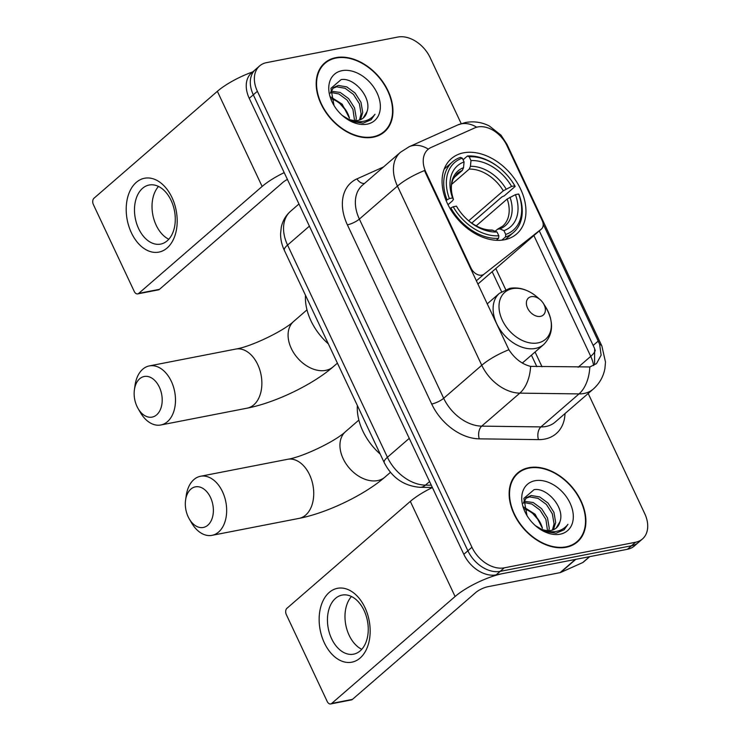 <?xml version="1.0" encoding="UTF-8"?>
<svg xmlns="http://www.w3.org/2000/svg" width="741" height="741" viewBox="0 0 741 741"><rect width="100%" height="100%" fill="white"/><g stroke="black" fill="none" stroke-linecap="round" stroke-linejoin="round"><path stroke-width="1.11" d="M425.936 172.282A25.389 17.765 49.1 0 1 427.965 149.46A25.389 17.765 49.1 0 1 431.095 147.468L474.703 127.924A25.389 17.765 49.1 0 1 477.788 126.952A25.389 17.765 49.1 0 1 506.863 145.458L542.199 220.549A9.401 6.576 -130.9 0 1 541.449 229.006A9.401 6.576 -130.9 0 1 541.282 229.145L484.021 274.198A9.401 6.576 -130.9 0 1 481.882 275.152A9.401 6.576 -130.9 0 1 471.119 268.298L425.936 172.282L425.436 172.718L424.565 170.541A32.91 8.772 -25.2 0 0 397.445 186.093A37.615 26.315 -130.9 0 1 400.455 152.276L362.377 185.278A37.615 26.315 49.1 0 0 359.366 219.086L443.683 398.278A37.615 26.315 49.1 0 0 481.733 426.131L540.939 426.909A37.615 26.315 49.1 0 0 545.978 426.473A37.615 26.315 49.1 0 0 555.176 422.092L593.254 389.09A37.615 26.315 -130.9 0 1 584.056 393.471A37.615 26.315 -130.9 0 1 579.027 393.906L519.812 393.138A37.615 26.315 -130.9 0 1 481.77 365.276L397.445 186.093L359.366 219.086A9.401 2.51 -25.2 0 1 347.381 224.838A47.016 32.9 -130.9 0 1 356.93 178.887L383.486 166.984M463.56 152.822A49.842 34.873 49.1 0 0 451.371 158.63A49.842 34.873 49.1 0 0 451.936 211.556A49.842 34.873 49.1 0 0 504.464 239.76A49.842 34.873 49.1 0 0 516.653 233.961A49.842 34.873 49.1 0 0 516.088 181.026A49.842 34.873 49.1 0 0 463.56 152.822M477.843 284.072L478.315 283.701A9.401 6.576 49.1 0 0 478.482 283.562A9.401 6.576 49.1 0 0 478.649 283.414M335.849 57.641A45.609 31.909 49.1 0 0 324.697 62.948A45.609 31.909 49.1 0 0 325.206 111.382A45.609 31.909 49.1 0 0 373.279 137.187A45.609 31.909 49.1 0 0 384.431 131.879A45.609 31.909 49.1 0 0 383.912 83.446A45.609 31.909 49.1 0 0 335.849 57.641M324.391 63.828A45.609 31.909 49.1 0 0 322.77 64.828M528.805 467.701A45.609 31.909 49.1 0 0 517.653 473.008A45.609 31.909 49.1 0 0 518.172 521.442A45.609 31.909 49.1 0 0 566.235 547.247A45.609 31.909 49.1 0 0 577.387 541.94A45.609 31.909 49.1 0 0 576.868 493.506A45.609 31.909 49.1 0 0 528.805 467.701M517.357 473.888A45.609 31.909 49.1 0 0 515.727 474.888M543.181 224.134L598.219 341.082L599.645 344.324L601.118 355.18L596.496 363.627L589.827 366.962L530.612 366.378C522.007 364.229 514.763 358.681 508.882 349.733L425.436 172.718M461.198 123.617L430.141 57.613A28.214 19.738 49.1 0 0 397.834 37.05L266.528 62.642A28.214 19.738 49.1 0 0 259.628 65.921L251.505 72.961A28.214 19.738 49.1 0 0 249.245 98.331L463.82 554.314A28.214 19.738 49.1 0 0 496.127 574.877L627.432 549.285L631.489 545.765A28.214 19.738 49.1 0 0 638.39 542.486A28.214 19.738 49.1 0 1 631.489 545.765L500.194 571.357L631.489 545.765L635.556 542.245A28.214 19.738 49.1 0 0 642.456 538.966A28.214 19.738 49.1 0 0 644.707 513.596L588.187 393.48M463.82 554.314L467.886 550.795A28.214 19.738 49.1 0 0 500.194 571.357A28.214 19.738 49.1 0 1 467.886 550.795L253.311 94.811L467.886 550.795L471.943 547.275A28.214 19.738 49.1 0 0 504.25 567.838L635.556 542.245M255.571 69.441A28.214 19.738 49.1 0 0 253.311 94.811A28.214 19.738 49.1 0 1 255.571 69.441M539.281 230.868L594.662 348.64L594.578 364.285M259.628 65.921A28.214 19.738 49.1 0 0 257.377 91.291L471.943 547.275M575.248 543.579A45.609 31.909 49.1 0 0 576.47 542.116M382.291 133.519A45.609 31.909 49.1 0 0 383.514 132.055M627.432 549.285A28.214 19.738 49.1 0 0 634.333 546.006L642.456 538.966M373.084 136.779A45.136 31.585 49.1 0 0 384.125 131.528A45.136 31.585 49.1 0 0 383.606 83.585A45.136 31.585 49.1 0 0 336.034 58.048A45.136 31.585 49.1 0 0 325.003 63.3A45.136 31.585 49.1 0 0 325.512 111.243A45.136 31.585 49.1 0 0 373.084 136.779M330.949 91.199L340.249 92.458L348.622 98.599L354.541 107.917L356.273 118.06L355.921 120.588M342.444 115.596L352.707 121.635L363.155 123.145L371.13 119.736L374.992 114.262C371.639 118.616 367.045 121.07 361.219 121.626C356.217 121.996 351.188 120.774 346.13 117.976A21.257 14.866 49.1 0 0 358.209 120.348A21.257 14.866 49.1 0 0 363.405 117.875A21.257 14.866 49.1 0 0 366.999 111.659L363.155 118.078M346.13 117.976L344.139 116.939M330.393 93.199L333.45 87.586L338.257 85.447L346.705 86.873L355.069 93.005L360.987 102.332L362.72 112.475L360.496 119.662M332.69 88.336L336.646 86.845L345.093 88.272L353.457 94.403L359.376 103.731L361.108 113.873L359.468 120.033M330.569 92.384L338.869 93.959L347.01 99.989L352.929 109.316L354.55 120.561M341.981 70.673A30.659 21.452 49.1 0 0 334.617 106.472A30.659 21.452 49.1 0 0 342.75 115.865A30.659 21.452 49.1 0 0 367.147 124.145A30.659 21.452 49.1 0 0 377.095 93.023A30.659 21.452 49.1 0 0 341.981 70.673M366.999 111.659C372.204 97.877 354.133 77.147 341.119 79.602L330.931 88.318L334.015 105.417M330.829 96.988L342.175 104.185L349.456 118.189A21.257 14.866 49.1 0 0 346.047 110.492A21.257 14.866 49.1 0 0 340.406 103.981A21.257 14.866 49.1 0 0 331.264 98.794M346.501 111.233A30.659 21.452 49.1 0 0 339.739 103.425M339.943 103.592L346.371 111.02M346.306 110.9L340.61 104.175M374.992 114.262L370.945 119.885M131.389 232.785A37.615 24.935 79 0 1 136.261 182.379A37.615 24.935 79 0 1 172.005 197.588A37.615 24.935 79 0 1 167.133 247.985A37.615 24.935 79 0 1 131.389 232.785M171.134 200.487A30.094 19.951 -101 0 0 149.126 185.028A30.094 19.951 -101 0 0 138.641 228.645A30.094 19.951 -101 0 0 160.649 244.095A30.094 19.951 -101 0 0 171.134 200.487M168.809 239.26A30.094 19.951 79 0 1 156.175 225.227A30.094 19.951 79 0 1 158.509 186.445M252.737 71.896A37.615 10.022 154.8 0 0 217.363 91.319L93.968 198.245A4.705 3.121 -101 0 0 93.366 204.544L134.269 291.472A4.705 3.121 -101 0 0 137.706 293.89A4.705 3.121 -101 0 0 138.734 293.371L159.472 289.333L282.858 182.416A9.401 2.51 -25.2 0 1 287.415 179.442M284.211 172.616A37.615 10.022 154.8 0 0 262.129 186.454L138.734 293.371M159.472 289.333A4.705 3.121 79 0 1 158.444 289.851L137.706 293.89M566.05 546.839A45.136 31.585 49.1 0 0 577.082 541.588A45.136 31.585 49.1 0 0 576.572 493.645A45.136 31.585 49.1 0 0 529 468.108A45.136 31.585 49.1 0 0 517.959 473.36A45.136 31.585 49.1 0 0 518.478 521.303A45.136 31.585 49.1 0 0 566.05 546.839M523.915 501.259L533.214 502.518L541.588 508.659L547.497 517.978L549.229 528.12L548.877 530.649M535.41 525.656L545.663 531.695L556.12 533.205L564.086 529.796L567.949 524.322C564.596 528.676 560.011 531.13 554.175 531.686C549.174 532.057 544.144 530.834 539.096 528.037A21.257 14.866 49.1 0 0 551.165 530.408A21.257 14.866 49.1 0 0 556.361 527.935A21.257 14.866 49.1 0 0 559.955 521.72L556.12 528.138M539.096 528.037L537.095 526.999M523.35 503.259L526.416 497.646L531.223 495.507L539.661 496.933L548.034 503.065L553.953 512.392L555.676 522.535L553.453 529.722M525.647 498.397L529.611 496.905L538.049 498.332L546.423 504.464L552.332 513.791L554.064 523.933L552.425 530.093M523.535 502.444L531.825 504.019L539.976 510.049L545.885 519.376L547.516 530.621M534.937 480.742A30.659 21.452 49.1 0 0 527.583 516.533A30.659 21.452 49.1 0 0 535.715 525.925A30.659 21.452 49.1 0 0 560.103 534.205A30.659 21.452 49.1 0 0 570.051 503.083A30.659 21.452 49.1 0 0 534.937 480.742M559.955 521.72C565.161 507.937 547.09 487.217 534.076 489.662L523.887 498.378L526.981 515.477M523.785 507.048L535.132 514.245L542.412 528.25A21.257 14.866 49.1 0 0 539.003 520.553A21.257 14.866 49.1 0 0 533.363 514.041A21.257 14.866 49.1 0 0 524.22 508.854M539.467 521.293A30.659 21.452 49.1 0 0 532.696 513.485M532.899 513.652L539.337 521.08M539.263 520.96L533.566 514.235M567.949 524.322L563.91 529.945M137.002 406.476A20.692 13.718 -101 0 0 138.095 408.56A20.692 13.718 -101 0 0 157.314 414.228A20.692 13.718 -101 0 0 159.343 387.117A20.692 13.718 -101 0 0 145.023 376.372A20.692 13.718 -101 0 0 134.417 389.683A20.692 13.718 -101 0 0 137.002 406.476M134.417 389.683L135.075 385.098A30.094 19.951 79 0 1 149.33 365.915A30.094 19.951 79 0 1 171.338 381.365A30.094 19.951 79 0 1 160.843 424.982A30.094 19.951 79 0 1 140.419 412.552L138.095 408.56M446.082 200.478L449.37 198.569A44.766 31.317 49.1 0 1 462.282 158.148L464.07 161.936A40.44 28.288 49.1 0 0 452.566 197.949L453.418 199.32L452.649 200.681L447.999 204.711M453.64 177.96L462.31 170.449L463.533 167.679L464.07 161.936M463.06 159.787L467.404 156.027L469.201 156.796A44.766 31.317 49.1 0 1 501.249 169.356A44.766 31.317 49.1 0 1 513.124 183.064A44.766 31.317 49.1 0 1 514.791 185.815L515.171 186.426L504.297 195.837L502.028 196.828L471.693 223.115M505.492 236.972A46.646 32.632 49.1 0 0 513.541 232.424A46.646 32.632 49.1 0 0 519.024 194.624L518.654 194.012A44.766 31.317 49.1 0 1 505.733 234.443L505.492 236.972L501.814 240.158M496.303 240.288L498.582 238.315L498.823 235.786A44.766 31.317 49.1 0 1 453.223 206.767L450.824 207.915A46.646 32.632 49.1 0 0 498.582 238.315M450.824 207.915L450.083 208.564M462.282 158.148L460.494 157.379A46.646 32.632 49.1 0 0 452.445 161.918A46.646 32.632 49.1 0 0 446.962 199.718M505.733 234.443L503.945 230.646A40.44 28.288 49.1 0 0 515.449 194.642L518.654 194.012M453.223 206.767L456.428 206.146A40.44 28.288 49.1 0 0 457.706 208.249A40.44 28.288 49.1 0 0 468.432 220.623A40.44 28.288 49.1 0 0 497.035 231.989L498.823 235.786M452.566 197.949L449.37 198.569M515.449 194.642L507.177 199.005L476.167 225.875M495.229 231.211L497.517 229.238L499.879 228.895L503.945 230.646M458.179 208.981L456.428 206.146M497.035 231.989L491.95 230.034C484.243 230.266 476.185 226.941 467.775 220.058M497.517 229.238L502.694 226.135A34.79 24.342 49.1 0 0 507.177 199.005M463.533 167.679A36.17 25.305 49.1 0 0 453.418 199.32L453.455 199.394C451.334 193.068 450.824 187.51 451.917 182.731L452.973 179.378L457.123 173.551A34.79 24.342 49.1 0 1 462.31 170.449M305.487 295.27A51.722 36.189 49.1 0 0 328.356 343.88M515.171 186.426A46.646 32.632 49.1 0 0 513.337 183.388L513.124 183.064M501.249 169.356L500.962 169.105A46.646 32.632 49.1 0 0 467.404 156.027M514.791 185.815L511.596 186.436A40.44 28.288 49.1 0 0 470.98 160.593L469.201 156.796M468.683 220.818L503.315 190.808L511.596 186.436M470.98 160.593L470.442 166.336L469.22 169.105L451.621 184.352M188.177 516.838A20.692 13.718 -101 0 0 189.27 518.913A20.692 13.718 -101 0 0 208.49 524.591A20.692 13.718 -101 0 0 210.518 497.47A20.692 13.718 -101 0 0 196.208 486.726A20.692 13.718 -101 0 0 185.593 500.036A20.692 13.718 -101 0 0 188.177 516.838M185.593 500.036L186.25 495.46A30.094 19.951 79 0 1 200.505 476.268A30.094 19.951 79 0 1 222.513 491.728A30.094 19.951 79 0 1 212.019 535.345A30.094 19.951 79 0 1 191.604 522.914L189.27 518.913M540.504 316.361A11.282 7.892 49.1 0 0 543.218 303.18A11.282 7.892 49.1 0 0 540.226 299.725A11.282 7.892 49.1 0 0 531.251 296.678A11.282 7.892 49.1 0 0 527.583 308.136A11.282 7.892 49.1 0 0 540.504 316.361M357.357 405.494A51.722 36.189 49.1 0 0 380.226 454.103M324.345 642.845A37.615 24.935 79 0 1 329.217 592.439A37.615 24.935 79 0 1 364.97 607.648A37.615 24.935 79 0 1 360.089 658.054A37.615 24.935 79 0 1 324.345 642.845M364.1 610.547A30.094 19.951 -101 0 0 342.092 595.088A30.094 19.951 -101 0 0 331.598 638.705A30.094 19.951 -101 0 0 353.605 654.164A30.094 19.951 -101 0 0 364.1 610.547M361.765 649.32A30.094 19.951 79 0 1 349.141 635.287A30.094 19.951 79 0 1 351.466 596.505M575.303 559.446L503.037 573.534A37.615 10.022 154.8 0 0 455.085 596.514L331.699 703.431L352.429 699.393L475.815 592.476A9.401 2.51 -25.2 0 1 487.81 586.733L560.066 572.645L575.303 559.446A4.705 3.288 49.1 0 0 575.868 559.27M432.401 487.541A37.615 10.022 154.8 0 0 410.319 501.379L286.934 608.305A4.705 3.121 -101 0 0 286.322 614.604L327.226 701.532A4.705 3.121 -101 0 0 330.671 703.95A4.705 3.121 -101 0 0 331.699 703.431M352.429 699.393A4.705 3.121 79 0 1 351.401 699.912L330.671 703.95M589.716 556.639L583.297 562.197A4.705 3.288 -130.9 0 1 582.713 562.567L560.641 572.469A4.705 3.288 -130.9 0 1 560.066 572.645M470.618 268.724L471.119 268.298M478.315 283.701L541.282 229.145M476.324 280.858L484.021 274.198M565.013 413.571A47.016 32.9 -130.9 0 1 544.755 439.07A47.016 32.9 -130.9 0 1 538.466 439.617L479.251 438.848A47.016 32.9 -130.9 0 1 431.697 404.03L347.381 224.838M599.645 344.324A32.91 8.772 -25.2 0 1 601.859 345.982L506.918 144.226L501.009 135.168L489.375 126.016C481.946 122.182 473.981 121.015 465.459 122.506L457.725 124.96A32.91 23.008 65.9 0 1 476.695 127.211M508.882 349.733A32.91 8.772 154.8 0 0 481.77 365.276L443.683 398.278A9.401 2.51 -25.2 0 1 431.697 404.03M530.612 366.378A32.91 19.961 90.7 0 1 519.812 393.138L481.733 426.131A9.401 5.706 -89.3 0 0 479.251 438.848M457.725 124.96L409.125 146.746A32.91 23.008 65.9 0 1 428.344 149.145M589.827 366.962A32.91 19.961 90.7 0 1 579.027 393.906L540.939 426.909A9.401 5.706 -89.3 0 0 538.466 439.617M506.918 144.226A32.91 8.772 154.8 0 0 505.519 142.902M595.227 350.03A25.389 6.771 -25.2 0 1 590.734 356.356A30.094 21.054 -130.9 0 1 593.624 365.563M533.89 235.555L590.734 356.356L578.156 367.258M257.377 91.291L249.245 98.331M504.25 567.838L496.127 574.877M356.93 178.887A9.401 6.576 -114.1 0 0 364.489 183.444M542.032 366.786L535.076 352.003M505.677 289.527L495.803 268.548M598.219 341.082L593.189 345.436M284.368 250.393A18.812 5.011 -25.2 0 1 287.564 245.076L387.423 457.28A37.615 26.315 49.1 0 0 425.464 485.133A18.812 11.411 90.7 0 1 420.017 487.319C403.928 485.994 391.998 477.75 384.218 462.588L284.368 250.393C281.839 245.039 280.57 239.51 280.57 233.804L281.293 227.154C282.682 220.799 285.776 215.501 290.574 211.259A37.615 26.315 49.1 0 0 287.564 245.076L309.395 226.153M431.299 485.207L425.464 485.133L429.585 481.557M384.218 462.588A18.812 5.011 -25.2 0 1 387.423 457.28L409.254 438.357M262.129 186.454L217.363 91.319M257.72 364.535A30.094 19.951 -101 0 0 235.712 349.076C250.893 346.797 283.701 330.949 293.695 321.39A30.094 21.054 -130.9 0 0 291.287 348.437A30.094 21.054 -130.9 0 0 325.744 370.37A30.094 21.054 -130.9 0 0 333.107 366.869C312.359 384.912 274.985 402.771 247.225 408.152A30.094 19.951 -101 0 0 257.72 364.535M499.879 228.895A36.17 25.305 49.1 0 0 509.993 197.254M457.28 207.526A36.17 25.305 49.1 0 0 457.947 208.619M468.099 220.327A36.17 25.305 49.1 0 0 492.969 230.238M506.131 189.048A36.17 25.305 49.1 0 0 470.442 166.336M503.315 190.808A34.79 24.342 49.1 0 0 469.22 169.105M309.581 474.759A30.094 19.951 -101 0 0 287.582 459.3C302.754 457.021 335.571 441.173 345.556 431.614A30.094 21.054 -130.9 0 0 343.148 458.66A30.094 21.054 -130.9 0 0 377.614 480.594A30.094 21.054 -130.9 0 0 384.968 477.093C364.229 495.136 326.855 512.994 299.095 518.376A30.094 19.951 -101 0 0 309.581 474.759M540.226 299.725L537.16 297.076A31.103 21.758 49.1 0 0 512.411 288.666A31.103 21.758 49.1 0 0 502.324 320.242A31.103 21.758 49.1 0 0 537.938 342.907A31.103 21.758 49.1 0 0 545.404 306.598L543.218 303.18M487.18 303.921L499.415 293.316A33.854 23.684 49.1 0 0 499.805 329.263A33.854 23.684 49.1 0 0 535.484 348.427A33.854 23.684 49.1 0 0 543.755 344.482C553.536 334.247 554.092 321.622 545.404 306.598M455.085 596.514L410.319 501.379M575.766 559.353L560.641 572.469M582.713 562.567L589.521 556.676M478.482 283.562L541.449 229.006M593.254 389.09C599.525 383.523 603.415 376.65 604.925 368.481L605.49 362.053L601.859 345.982M409.125 146.746L400.455 152.276M536.873 366.712L531.436 355.161M501.564 291.676L492.163 271.706M290.574 211.259L298.966 203.988M432.374 487.476L420.017 487.319M380.67 134.519L384.125 131.528M321.548 66.292L325.003 63.3M573.627 544.579L577.082 541.588M514.504 476.352L517.959 473.36M247.225 408.152L160.843 424.982M337.424 363.127L333.107 366.869M505.269 239.593L513.541 232.424M444.174 169.087L452.445 161.918M235.712 349.076L149.33 365.915M306.996 309.858L293.695 321.39M299.095 518.376L212.019 535.345M390.479 472.323L384.968 477.093M499.415 293.316L509.752 288.342C519.284 286.823 528.416 289.731 537.16 297.076M522.331 363.053L543.755 344.482M287.582 459.3L200.505 476.268M358.857 420.082L345.556 431.614"/></g></svg>
